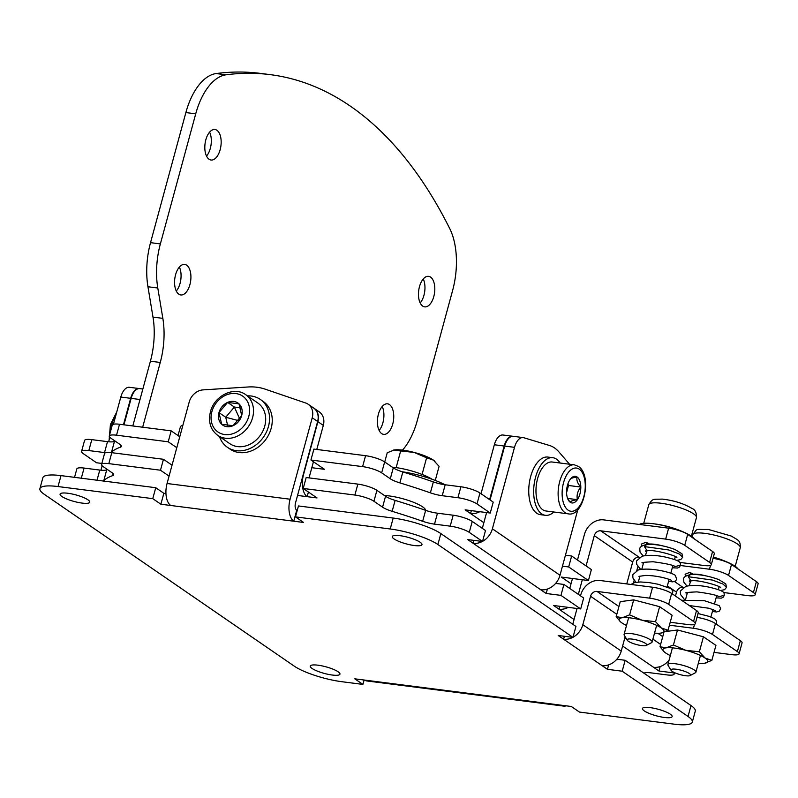 <?xml version="1.0" encoding="UTF-8"?>
<svg xmlns="http://www.w3.org/2000/svg" width="798" height="798" viewBox="0 0 798 798"><rect width="100%" height="100%" fill="white"/><g stroke="black" fill="none" stroke-linecap="round" stroke-linejoin="round"><path stroke-width="1.2" d="M625.143 636.714L621.233 651.088A17.426 14.374 -55.5 0 1 602.011 665.602L607.428 669.322L608.635 664.884M566.141 705.821A17.426 9.067 -82.7 0 1 563.737 706.11A17.426 9.067 -82.7 0 1 561.493 705.233L571.338 706.489L579.448 712.065L674.18 724.165A36.299 8.01 15.2 0 0 692.315 722.06A36.299 8.01 15.2 0 0 688.036 716.474L622.191 671.208L607.428 669.322M563.737 706.11L366.89 680.963A17.426 9.067 -82.7 0 1 364.636 680.086L354.801 678.829L362.91 684.405L341.993 681.731A36.299 8.01 15.2 0 1 294.332 666.19L44.179 494.241A36.299 8.01 15.2 0 1 39.9 488.655A36.299 8.01 15.2 0 1 58.035 486.551L60.997 475.618L155.74 487.718L163.849 493.294L160.877 504.226L152.767 498.65L58.035 486.551M312.227 417.773A14.524 11.98 -55.5 0 0 308.148 404.237L313.554 407.958A14.524 11.98 124.5 0 1 317.634 421.494L312.227 417.773L290.093 499.219L167.061 483.508A17.426 9.067 97.3 0 0 170.722 505.483L160.877 504.226M317.634 421.494L295.509 502.94A5.805 3.022 97.3 0 0 296.726 510.271L293.754 521.204L303.599 522.461L295.479 516.885L390.222 528.984A36.299 8.01 15.2 0 1 437.883 544.525L440.855 533.593L575.937 626.44L572.964 637.383L437.883 544.525M572.964 637.383L558.201 635.497L563.607 639.208A17.426 14.374 -55.5 0 0 572.824 637.363M87.98 499.837A15.391 3.401 15.2 0 1 89.785 502.201A15.391 3.401 15.2 0 1 78.204 502.441A15.391 3.401 15.2 0 1 61.895 496.506A15.391 3.401 15.2 0 1 60.079 494.132A15.391 3.401 15.2 0 1 71.67 493.902A15.391 3.401 15.2 0 1 87.98 499.837M420.167 542.271A15.391 3.401 15.2 0 1 421.972 544.635A15.391 3.401 15.2 0 1 410.391 544.874A15.391 3.401 15.2 0 1 394.082 538.939A15.391 3.401 15.2 0 1 392.267 536.565A15.391 3.401 15.2 0 1 403.858 536.326A15.391 3.401 15.2 0 1 420.167 542.271M670.32 714.21A15.391 3.401 15.2 0 1 672.135 716.584A15.391 3.401 15.2 0 1 660.545 716.813A15.391 3.401 15.2 0 1 644.235 710.878A15.391 3.401 15.2 0 1 642.43 708.504A15.391 3.401 15.2 0 1 654.011 708.275A15.391 3.401 15.2 0 1 670.32 714.21M338.133 671.776A15.391 3.401 15.2 0 1 339.948 674.15A15.391 3.401 15.2 0 1 328.357 674.38A15.391 3.401 15.2 0 1 312.048 668.445A15.391 3.401 15.2 0 1 310.242 666.081A15.391 3.401 15.2 0 1 321.823 665.841A15.391 3.401 15.2 0 1 338.133 671.776M390.222 528.984L393.195 518.052A36.299 8.01 15.2 0 1 440.855 533.593M393.195 518.052L298.452 505.952L295.479 516.885M296.726 510.271L297.265 510.331M165.954 493.563L163.849 493.294M39.9 488.655L42.873 477.713A36.299 8.01 15.2 0 1 60.997 475.618M688.036 716.474L691.008 705.542A36.299 8.01 15.2 0 1 695.287 711.128L692.315 722.06M691.008 705.542L625.153 660.275L616.874 659.218M572.994 637.263A17.426 14.374 -55.5 0 0 582.829 624.694L590.56 596.266A5.805 4.788 -55.5 0 1 596.964 591.428L649.622 598.151A14.524 3.202 -164.8 0 1 668.684 604.375L693.562 621.472A14.524 3.202 -164.8 0 1 695.277 623.707A14.524 3.202 -164.8 0 1 688.026 624.555L670.21 622.27M564.405 636.285L563.607 639.208L602.011 665.602M572.715 624.236A5.805 4.788 -55.5 0 0 572.994 623.438L577.054 608.485M625.153 660.275L622.191 671.208M155.74 487.718L152.767 498.65M167.061 483.508L189.196 402.062A14.524 11.98 -55.5 0 1 203.021 389.893L248.098 386.98A58.084 47.93 -55.5 0 1 265.195 389.165L305.714 403.02A14.524 11.98 -55.5 0 1 308.148 404.237M290.093 499.219A17.426 9.067 97.3 0 0 293.754 521.204L170.722 505.483M364.107 680.016L362.91 684.405M695.277 623.707L698.25 612.774A14.524 3.202 15.2 0 0 696.534 610.54L671.657 593.443A14.524 3.202 15.2 0 0 652.594 587.218L599.936 580.495A17.426 14.374 -55.5 0 0 580.715 595.009L580.485 595.837M668.036 630.26L672.115 615.268L659.627 606.68L633.692 599.877L620.255 601.652L616.176 616.645L622.37 617.712L629.622 614.869L642.051 620.226L655.547 621.672L661.263 627.926L668.036 630.26L660.794 633.103A23.232 5.127 15.2 0 0 661.682 632.954L661.722 632.944M620.335 621.652L616.176 616.645M633.692 599.877L629.622 614.869M659.627 606.68L655.547 621.672M626.52 625.462A23.232 5.127 15.2 0 1 621.891 622.899A23.232 5.127 15.2 0 1 620.425 621.742A23.232 5.127 15.2 0 1 622.37 617.712A23.232 5.127 -164.8 0 1 642.051 620.226A23.232 5.127 15.2 0 1 661.263 627.926A23.232 5.127 15.2 0 1 661.682 632.954M654.54 633.083A23.232 5.127 -164.8 0 0 660.794 633.103M74.533 477.344L76.827 468.905A14.524 3.202 15.2 0 1 84.079 468.067L99.78 470.072A14.524 3.202 -164.8 0 0 106.782 469.613A188.777 41.676 15.2 0 1 107.102 469.334M569.572 464.236L558.949 451.957A58.084 30.204 97.3 0 0 549.563 445.503L523.757 437.723A14.524 7.551 97.3 0 0 523.119 437.583A14.524 7.551 97.3 0 0 514.51 447.339L492.386 528.795L559.996 575.258A17.426 14.374 124.5 0 1 540.775 589.782L546.181 593.493L560.944 595.378L563.917 584.445L583.657 598.011L580.695 608.954L553.622 605.492L559.029 609.213L559.827 606.28M563.917 584.445L555.637 583.388M482.521 541.473L469.264 532.366A14.524 3.202 -164.8 0 0 450.202 526.151L453.174 515.209A14.524 3.202 15.2 0 1 472.236 521.433L485.493 530.54L482.521 541.473L467.758 539.588L473.164 543.308L473.962 540.376M453.174 515.209L437.474 513.204L434.501 524.136A14.524 3.202 15.2 0 1 422.661 521.274A188.777 41.676 15.2 0 0 392.147 511.328A14.524 3.202 15.2 0 1 382.571 507.199L373.943 501.274A14.524 3.202 -164.8 0 0 354.881 495.049L357.853 484.117A14.524 3.202 15.2 0 1 376.915 490.341L385.544 496.266A14.524 3.202 -164.8 0 0 395.12 500.386A188.777 41.676 15.2 0 1 425.633 510.341A14.524 3.202 -164.8 0 0 437.474 513.204M313.694 408.047A14.524 11.98 -55.5 0 1 313.833 408.137A14.524 11.98 -55.5 0 1 317.903 421.673L303.499 474.7A17.426 9.067 97.3 0 0 307.16 496.675L317.006 497.932L303.21 488.456L306.183 477.523L357.853 484.117M169.076 476.127L160.488 470.221L108.817 463.628A14.524 3.202 -164.8 0 0 101.565 464.466L104.538 453.533A14.524 3.202 15.2 0 1 111.79 452.685L163.46 459.289L172.039 465.184M106.782 469.613L103.82 480.556A14.524 3.202 15.2 0 1 102.982 480.985M103.82 480.556A188.777 41.676 15.2 0 1 112.688 475.628A14.524 3.202 15.2 0 0 113.615 474.87A14.524 3.202 15.2 0 0 111.9 472.625L103.271 466.7A14.524 3.202 -164.8 0 1 101.565 464.466M303.21 488.456L354.881 495.049M450.202 526.151L434.501 524.136M560.944 595.378L580.695 608.954M669.113 660.046A17.426 14.374 -55.5 0 1 653.552 667.288L658.958 671.008L660.165 666.569M643.966 673.203A14.524 3.202 15.2 0 1 650.859 672.854L666.919 674.899A14.524 3.202 -164.8 0 0 674.17 674.061A14.524 3.202 -164.8 0 0 673.721 672.894L658.958 671.008M160.488 470.221L163.46 459.289M313.833 408.137L319.24 411.858A14.524 11.98 124.5 0 1 323.32 425.394L316.776 449.454M313.434 461.743L309.055 477.882M297.544 495.448L307.16 496.675L308.417 492.037M574.051 619.537L559.029 609.213A17.426 14.374 -55.5 0 0 568.246 607.358M624.535 638.949A17.426 14.374 -55.5 0 0 625.971 638.081M673.721 672.894L673.871 672.335M123.461 424.765L130.653 398.312A14.524 7.551 97.3 0 1 139.251 388.556A14.524 7.551 97.3 0 1 139.5 388.596M100.937 470.202L102.144 465.773M108.658 441.773L109.865 437.344M113.416 424.267L120.807 397.055A14.524 7.551 -82.7 0 1 129.406 387.299L139.251 388.556M714.02 652.385L731.836 654.659A14.524 3.202 -164.8 0 0 739.088 653.821A14.524 3.202 -164.8 0 0 737.382 651.587L712.494 634.49A14.524 3.202 -164.8 0 0 693.432 628.265L669.412 625.203M696.983 617.413A14.524 3.202 15.2 0 1 715.467 623.547L740.345 640.654A14.524 3.202 15.2 0 1 742.06 642.889L739.088 653.821M578.341 594.36L582.311 579.747M586.071 565.932L594.291 535.648L632.694 562.041L626.759 583.917M679.746 562.4L704.065 565.503A14.524 3.202 -164.8 0 0 711.317 564.665L714.29 553.732A14.524 3.202 15.2 0 0 712.574 551.498L687.696 534.391A14.524 3.202 15.2 0 0 668.634 528.176L603.667 519.877A17.426 14.374 -55.5 0 0 584.455 534.391L577.483 560.036M572.475 578.48L569.762 588.465M639.547 557.263L639.108 557.204A5.805 4.788 -55.5 0 0 632.694 562.041M687.696 534.391L684.724 545.323A14.524 3.202 -164.8 0 0 665.662 539.109L600.704 530.81A5.805 4.788 -55.5 0 0 594.291 535.648M711.317 564.665A14.524 3.202 -164.8 0 0 709.612 562.43L684.724 545.323M650.091 544.037A15.97 3.531 15.2 0 1 662.15 545.752M546.181 593.493L547.388 589.054M559.996 575.258L577.872 509.483M514.51 447.339L504.675 446.082A14.524 7.551 -82.7 0 1 513.274 436.326L523.119 437.583M504.675 446.082L490.042 499.927M486.6 512.575L482.541 527.538A5.805 4.788 124.5 0 1 482.271 528.326M492.386 528.795A17.426 14.374 124.5 0 1 482.551 541.363M482.371 541.453A17.426 14.374 124.5 0 1 473.164 543.308L540.775 589.782M703.437 636.794L699.357 651.786L705.073 658.041L711.856 660.375L715.926 645.383L703.437 636.794L677.502 629.991L665.612 631.557M711.856 660.375L704.604 663.218A23.232 5.127 15.2 0 0 705.492 663.068L705.532 663.058M663.926 632.285L659.986 646.759L666.18 647.826L673.432 644.984L685.861 650.34L699.357 651.786M664.145 651.767L659.986 646.759M677.502 629.991L673.432 644.984M670.33 655.577A23.232 5.127 15.2 0 1 665.702 653.003A23.232 5.127 15.2 0 1 664.235 651.856A23.232 5.127 15.2 0 1 666.18 647.826A23.232 5.127 -164.8 0 1 685.861 650.34A23.232 5.127 15.2 0 1 705.073 658.041A23.232 5.127 15.2 0 1 705.492 663.068M698.35 663.198A23.232 5.127 -164.8 0 0 704.604 663.218M219.46 436.546A29.047 23.96 -55.5 0 0 227.4 447.289L230.103 449.144A29.047 23.96 -55.5 0 0 271.16 428.356A29.047 23.96 -55.5 0 0 263.001 401.284L260.298 399.419A29.047 23.96 -55.5 0 0 247.43 395.858M227.4 447.289A29.047 23.96 -55.5 0 0 268.457 426.501A29.047 23.96 -55.5 0 0 260.298 399.419M217.694 435.339L229.864 443.698A24.688 20.369 -55.5 0 0 264.766 426.022A24.688 20.369 124.5 0 0 257.834 403.01L245.664 394.651C234.053 385.903 214.143 395.918 210.423 411.868C208.079 421.933 210.502 429.763 217.694 435.339A24.688 20.369 -55.5 0 0 252.597 417.663A24.688 20.369 -55.5 0 0 245.664 394.651M218.961 412.606L227.62 402.401L238.981 403.848A13.416 11.072 124.5 0 1 241.694 415.509A13.416 11.072 124.5 0 1 233.036 425.723A13.416 11.072 124.5 0 1 221.674 424.267A13.416 11.072 124.5 0 1 218.961 412.606A13.416 11.072 124.5 0 1 227.62 402.401A13.416 11.072 124.5 0 1 238.981 403.848L241.694 415.509L233.036 425.723L221.674 424.267L218.961 412.606L225.724 417.254L227.639 425.494M227.62 402.401L234.373 407.05L225.724 417.254L238.622 420.676M240.487 407.828L234.373 407.05L239.799 419.05M176.797 447.698L168.218 441.793L116.538 435.199A14.524 3.202 -164.8 0 0 109.286 436.037A14.524 3.202 -164.8 0 0 111.002 438.272L119.63 444.197A14.524 3.202 15.2 0 1 121.336 446.441A14.524 3.202 15.2 0 1 120.408 447.199L120.927 445.314M311.819 467.708L324.457 469.314L310.931 460.027L313.903 449.094L365.574 455.688A14.524 3.202 15.2 0 1 384.646 461.912L393.274 467.837A14.524 3.202 -164.8 0 0 402.84 471.957A188.777 41.676 15.2 0 1 433.354 481.912A14.524 3.202 -164.8 0 0 445.194 484.775L460.895 486.78A14.524 3.202 15.2 0 1 479.967 493.004L476.995 503.937A14.524 3.202 -164.8 0 0 457.932 497.723L442.222 495.708A14.524 3.202 15.2 0 1 430.391 492.845L433.354 481.912M384.646 461.912L381.673 472.845A14.524 3.202 -164.8 0 0 362.601 466.621L310.931 460.027M381.673 472.845L390.302 478.77L393.274 467.837M430.391 492.845A188.777 41.676 15.2 0 0 399.868 482.89A14.524 3.202 15.2 0 1 390.302 478.77M479.967 493.004L493.214 502.112L490.241 513.044L476.995 503.937M490.241 513.044L465.144 509.842L470.551 513.553A17.426 14.374 124.5 0 0 479.768 511.708M571.049 583.727L561.343 577.064L588.415 580.525L568.675 566.949L562.47 566.161M81.576 451.409L84.548 440.476A14.524 3.202 15.2 0 1 91.8 439.638L88.827 450.571A14.524 3.202 -164.8 0 0 81.576 451.409A14.524 3.202 -164.8 0 0 83.291 453.653L96.538 462.76L101.845 463.439M88.827 450.571L104.528 452.576L107.501 441.643A14.524 3.202 -164.8 0 0 114.513 441.184A188.777 41.676 15.2 0 1 114.822 440.905M120.408 447.199A188.777 41.676 15.2 0 0 111.54 452.127A14.524 3.202 15.2 0 1 110.663 452.566M105.655 452.705A14.524 3.202 15.2 0 1 104.528 452.576M109.286 436.037L112.259 425.105A14.524 3.202 15.2 0 1 119.51 424.257L116.538 435.199M91.8 439.638L107.501 441.643M588.415 580.525L591.388 569.582L571.647 556.016L565.443 555.228M168.218 441.793L171.181 430.86L179.769 436.755M171.181 430.86L119.51 424.257M123.959 424.825L131.141 398.372A14.524 7.551 -82.7 0 1 139.75 388.616L142.862 389.015M683.357 587.378L682.918 587.318A5.805 4.788 -55.5 0 0 676.505 592.156L675.457 596.046M633.442 582.929L634.151 580.316M636.814 570.51L637.881 566.57M571.647 556.016L568.675 566.949M513.024 436.307A14.524 7.551 97.3 0 0 512.785 436.267A14.524 7.551 97.3 0 0 504.176 446.022L489.773 499.039A17.426 14.374 124.5 0 1 489.603 499.628M481.034 493.733L494.341 444.765A14.524 7.551 -82.7 0 1 502.94 435.01L512.785 436.267M471.349 510.63L470.551 513.553L483.857 522.7M713.033 558.371A14.524 3.202 15.2 0 1 731.507 564.505L756.394 581.612A14.524 3.202 15.2 0 1 758.1 583.847L755.127 594.779A14.524 3.202 -164.8 0 1 747.876 595.617L723.557 592.515M680.425 565.513L709.472 569.223A14.524 3.202 -164.8 0 1 728.534 575.438L753.422 592.545A14.524 3.202 -164.8 0 1 755.127 594.779M693.901 574.151A15.97 3.531 15.2 0 1 705.961 575.867M422.661 521.274L425.633 510.341A25.416 5.606 -164.8 0 0 422.601 506.83A25.416 5.606 15.2 0 0 384.456 495.518M560.106 463.02A29.047 15.102 97.3 0 0 556.515 459.169A29.047 15.102 97.3 0 0 552.765 457.693L547.847 457.064A29.047 15.102 97.3 0 0 529.792 480.226A29.047 15.102 97.3 0 0 536.735 513.214A29.047 15.102 97.3 0 0 540.485 514.68L545.403 515.309A29.047 15.102 97.3 0 0 553.852 511.997M552.765 457.693A29.047 15.102 97.3 0 0 534.71 480.855A29.047 15.102 97.3 0 0 541.662 513.842A29.047 15.102 97.3 0 0 545.403 515.309M574.361 464.845L552.216 462.012A24.688 12.838 -82.7 0 0 536.864 481.703A24.688 12.838 -82.7 0 0 542.77 509.742A24.688 12.838 97.3 0 0 545.962 510.989L568.106 513.822C583.647 517.573 592.764 475.498 578.45 466.441L574.361 464.845A24.688 12.838 97.3 0 0 559.009 484.526A24.688 12.838 97.3 0 0 564.914 512.565A24.688 12.838 97.3 0 0 568.106 513.822M570.001 479.618A13.416 6.973 -82.7 0 1 570.829 478.551A13.416 6.973 -82.7 0 1 577.124 477.024A13.416 6.973 -82.7 0 1 580.814 487.049A13.416 6.973 -82.7 0 1 577.383 499.678A13.416 6.973 -82.7 0 1 570.261 502.271A13.416 6.973 -82.7 0 1 568.126 499.668A13.416 6.973 -82.7 0 1 566.57 492.236A13.416 6.973 -82.7 0 1 570.001 479.618C570.331 478.491 572.705 477.623 577.124 477.024C576.306 480.107 577.543 483.448 580.814 487.049C577.632 490.999 576.485 495.209 577.383 499.678L567.597 498.421M580.814 487.049L568.515 485.483L567.907 483.847M566.57 492.615L568.515 485.483L567.378 485.623M577.383 499.678C572.964 500.276 570.59 501.144 570.261 502.271L567.807 498.959M646.629 544.485L644.455 546.59L668.804 549.992L679.168 553.952L682.679 557.204L681.981 553.802L674.909 549.453M641.762 546.111L641.303 544.126L646.011 542.221L649.971 544.316M646.011 542.221L647.278 544.416M639.378 524.436A29.047 6.414 15.2 0 1 662.939 525.483A29.047 6.414 15.2 0 1 691.287 536.156A29.047 6.414 15.2 0 1 694.3 538.929M641.712 645.612A10.165 2.244 15.2 0 1 627.288 640.255A10.165 2.244 15.2 0 1 632.245 639.108A10.165 2.244 15.2 0 1 643.138 642.141A10.165 2.244 15.2 0 1 646.4 645.442A10.165 2.244 15.2 0 1 641.712 645.612M627.288 640.255L624.245 635.248A14.524 3.202 15.2 0 1 624.076 634.45A14.524 3.202 15.2 0 1 631.328 633.612A14.524 3.202 15.2 0 1 645.592 637.383A14.524 3.202 15.2 0 1 652.106 642.061A14.524 3.202 15.2 0 1 651.547 642.669L646.4 645.442M686.948 586.061L683.836 582.161L683.627 578.969C683.427 577.233 685.691 575.777 690.41 574.6L688.265 576.705L712.614 580.106L722.978 584.066L726.489 587.318L725.791 583.907L718.719 579.567M685.572 576.226L685.113 574.241L689.821 572.336L693.781 574.43M689.821 572.336L691.088 574.53M713.332 557.263A29.047 6.414 15.2 0 1 735.098 566.271A29.047 6.414 15.2 0 1 738.11 569.044M689.402 673.572A10.165 2.244 15.2 0 1 690.21 675.557A10.165 2.244 15.2 0 1 681.841 675.048A10.165 2.244 15.2 0 1 672.175 671.367A10.165 2.244 15.2 0 1 671.098 670.36A10.165 2.244 15.2 0 1 677.552 669.442A10.165 2.244 15.2 0 1 689.402 673.572M671.098 670.36L668.056 665.362A14.524 3.202 15.2 0 1 667.886 664.564A14.524 3.202 15.2 0 1 678.819 664.345A14.524 3.202 15.2 0 1 694.2 669.941A14.524 3.202 15.2 0 1 695.916 672.175A14.524 3.202 15.2 0 1 695.357 672.774L690.21 675.557M402.252 471.778A37.755 8.339 15.2 0 1 445.055 484.755M216.128 73.556A620.066 322.472 -82.7 0 1 260.417 73.386L270.263 74.643A620.066 322.472 97.3 0 0 225.974 74.812A58.084 30.204 97.3 0 0 195.719 113.825L185.874 112.568A58.084 30.204 -82.7 0 1 216.128 73.556L225.974 74.812M132.817 425.962L150.413 361.205A58.084 30.204 97.3 0 0 152.997 317.105L147.949 286.751A58.084 30.204 -82.7 0 1 150.533 242.652L185.874 112.568M209.595 132.139A15.391 8.01 -82.7 0 1 210.313 148.418A15.391 8.01 -82.7 0 1 206.532 156.099M382.192 406.481A15.391 8.01 -82.7 0 1 382.9 422.76A15.391 8.01 -82.7 0 1 379.13 430.441M179.36 267.071A15.391 8.01 -82.7 0 1 180.069 283.35A15.391 8.01 -82.7 0 1 176.298 291.031M423.249 278.991A15.391 8.01 -82.7 0 1 423.957 295.27A15.391 8.01 -82.7 0 1 420.187 302.951M433.803 296.527A15.391 8.01 -82.7 0 1 424.686 306.871A15.391 8.01 -82.7 0 1 419.469 286.672A15.391 8.01 -82.7 0 1 428.586 276.327A15.391 8.01 -82.7 0 1 433.803 296.527M402.501 450.122A58.084 30.204 97.3 0 0 417.294 420.506L452.636 290.412A58.084 30.204 97.3 0 0 449.763 228.637A620.066 322.472 97.3 0 0 270.263 74.643M142.662 427.219L160.258 362.462A58.084 30.204 -82.7 0 0 162.842 318.362L157.785 288.008L147.949 286.751M195.719 113.825L160.368 243.909A58.084 30.204 97.3 0 0 157.785 288.008M392.746 424.017A15.391 8.01 -82.7 0 1 383.629 434.361A15.391 8.01 -82.7 0 1 378.412 414.162A15.391 8.01 -82.7 0 1 387.529 403.828A15.391 8.01 -82.7 0 1 392.746 424.017M220.158 149.675A15.391 8.01 -82.7 0 1 211.041 160.019A15.391 8.01 -82.7 0 1 205.824 139.82A15.391 8.01 -82.7 0 1 214.941 129.485A15.391 8.01 -82.7 0 1 220.158 149.675M189.914 284.607A15.391 8.01 -82.7 0 1 180.797 294.951A15.391 8.01 -82.7 0 1 175.58 274.751A15.391 8.01 -82.7 0 1 184.697 264.407A15.391 8.01 -82.7 0 1 189.914 284.607M392.267 467.149A29.047 6.414 15.2 0 1 432.257 479.329M395.18 467.468L398.9 468.037M419.189 473.364L423.269 474.91M396.227 467.339L400.666 450.97L393.514 450.082A23.232 5.127 -164.8 0 1 393.594 450.062L393.514 450.082M422.152 474.142L426.601 457.783L414.162 452.426L400.666 450.97M384.726 461.972L387.23 452.755L394.481 449.912A23.232 5.127 -164.8 0 0 393.594 450.062M435.269 480.446L439.09 466.361L433.374 460.117L426.601 457.783M434.96 461.374A23.232 5.127 -164.8 0 0 434.85 461.274A23.232 5.127 -164.8 0 0 433.374 460.117A23.232 5.127 -164.8 0 0 414.162 452.426A23.232 5.127 15.2 0 0 394.481 449.912M178.034 435.568L180.538 426.351L182.942 425.055M561.493 705.233L364.636 680.086M621.233 651.088L582.829 624.694M618.929 606.53L596.964 591.428M616.814 614.31L590.56 596.266M671.657 593.443L668.684 604.375M652.594 587.218L649.622 598.151M696.534 610.54L693.562 621.472M653.552 667.288L622.61 646.021M81.316 478.211L84.079 468.067M99.78 470.072L97.017 480.216M113.196 473.743L112.688 475.628M108.817 463.628L111.79 452.685M317.903 421.673L323.32 425.394M373.943 501.274L376.915 490.341M385.544 496.266L382.571 507.199M395.12 500.386L392.147 511.328M469.264 532.366L472.236 521.433M120.807 397.055L130.653 398.312M652.904 639.118L660.624 644.425M657.821 633.253L662.739 636.644M740.345 640.654L737.382 651.587M715.467 623.547L712.494 634.49M694.479 624.425L693.432 628.265M600.704 530.81L639.108 557.204M712.574 551.498L709.612 562.43M668.634 528.176L665.662 539.109M211.869 411.708A21.785 17.975 -55.5 0 0 224.757 434.561A21.785 17.975 -55.5 0 0 248.786 416.416A21.785 17.975 -55.5 0 0 235.899 393.564A21.785 17.975 -55.5 0 0 211.869 411.708M111.54 452.127L114.513 441.184M140.009 399.509L131.141 398.372M676.505 592.156L667.367 585.872M494.341 444.765L504.176 446.022M460.895 486.78L457.932 497.723M442.222 495.708L445.194 484.775M399.868 482.89L402.84 471.957M365.574 455.688L362.601 466.621M682.918 587.318L674.529 581.552M756.394 581.612L753.422 592.545M731.507 564.505L728.534 575.438M710.519 565.383L709.472 569.223M568.116 510.151A21.785 11.332 97.3 0 0 583.837 496.615A21.785 11.332 97.3 0 0 579.258 469.144A21.785 11.332 97.3 0 0 563.548 482.67A21.785 11.332 97.3 0 0 568.116 510.151M110.553 431.379A24.688 12.838 -82.7 0 1 116.089 414.431M680.305 563.348L680.425 565.283L674.938 566.57M674.579 566.081L675.058 566.64C673.422 565.124 666.091 563.498 653.063 561.762C643.956 562.201 640.445 562.59 642.54 562.919L642.689 562.61M644.455 546.59L647.198 550.839C653.482 548.974 678.061 556.326 676.864 557.612L676.864 557.612M643.138 555.947L640.026 552.046L639.806 548.854C639.617 547.119 641.881 545.662 646.599 544.485L646.599 544.485C655.038 543.967 664.564 545.662 675.168 549.553M676.754 560.386L680.774 559.588L682.669 557.263M654.5 523.907A24.688 5.446 15.2 0 1 655.487 524.017A24.688 5.446 15.2 0 1 681.801 531.318M648.804 504.675C652.834 497.912 653.382 499.528 662.28 499.099C673.841 500.436 683.716 503.538 691.906 508.406C695.128 509.593 696.634 512.665 696.445 517.623A24.688 5.446 -164.8 0 0 693.542 513.822A24.688 5.446 -164.8 0 0 661.133 503.249A24.688 5.446 -164.8 0 0 648.804 504.675L643.747 523.279M724.115 593.463L724.235 595.398L718.759 596.685M718.39 596.186L718.868 596.754C717.232 595.238 709.901 593.612 696.873 591.877C687.766 592.316 684.255 592.705 686.35 593.034L686.499 592.724M688.265 576.705L691.008 580.954C697.292 579.089 721.871 586.44 720.684 587.727L720.674 587.727M720.564 590.5L724.584 589.702L726.479 587.368M713.372 557.094A24.688 5.446 15.2 0 1 725.611 561.433M692.614 534.79C698.33 527.727 693.921 529.732 708.385 529.453L731.407 536.086C737.911 540.356 740.554 539.847 740.255 547.737A24.688 5.446 -164.8 0 0 737.352 543.927A24.688 5.446 -164.8 0 0 704.943 533.363A24.688 5.446 -164.8 0 0 692.614 534.79L692.085 536.735M160.368 243.909L150.533 242.652M152.997 317.105L162.842 318.362M150.413 361.205L160.258 362.462M674.17 674.061L674.549 672.654M109.127 440.047L110.423 424.476L116.757 411.977M672.475 594.001L672.864 590.919L670.749 588.585L658.21 584.266L648.834 582.54L640.275 581.961L634.5 582.6L630.899 584.445M635.936 582.301L632.904 577.971L632.794 574.68L638.31 569.971C650.071 566.989 672.614 572.545 675.387 575.508L676.694 579.228L675.547 580.984L672.754 581.862L668.584 581.393M640.694 569.453L636.674 564.326L636.525 560.934L642.041 556.226C648.106 554.859 655.567 555.079 664.415 556.864C680.943 560.635 680.036 562.64 680.365 563.518M639.178 576.415L639.667 577.044M643.407 563.298L642.919 562.67M638.959 576.356L645.572 575.418C660.006 575.548 672.425 580.336 671.317 580.385M645.971 550.53L645.512 551.268L647.198 550.839M680.375 563.538L680.435 565.483L679.188 567.308L677.402 568.046L672.295 567.747M646.769 550.909L645.512 555.558M643.657 562.381L641.772 569.303M639.926 576.126L638.32 582.031M628.615 617.742L624.076 634.45M675.317 556.625L674.529 559.518M672.864 565.652L670.799 573.263M669.123 579.398L667.088 586.899M656.644 625.353L652.106 642.061M696.445 517.623L691.387 536.226M716.295 624.116L716.674 621.024L714.569 618.699L709.272 616.425L698.041 613.532M681.582 600.256L704.494 600.724L719.197 605.622L720.624 608.555L719.357 611.088L716.564 611.976L712.395 611.507M684.504 599.567L680.485 594.44L680.335 591.049L685.851 586.34C691.916 584.974 699.377 585.183 708.225 586.979C724.754 590.739 723.856 592.754 724.175 593.632M687.218 593.413L686.729 592.784M689.243 605.532L708.893 608.246L715.128 610.5M689.791 580.645L689.332 581.383L691.008 580.954M724.185 593.652L724.245 595.597L722.998 597.423L721.212 598.161L716.105 597.862M690.41 574.6C698.849 574.081 708.375 575.777 718.978 579.667M719.128 586.739L718.34 589.632M716.674 595.767L714.609 603.378M712.943 609.512L710.898 617.004M700.454 655.467L695.916 672.175M690.589 581.014L689.322 585.662M687.467 592.495L685.592 599.418M672.425 647.846L667.886 664.564M740.255 547.737L735.197 566.341"/></g></svg>
